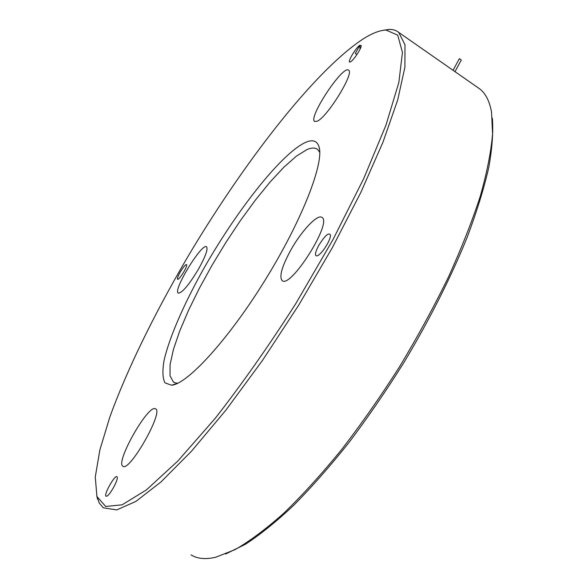 <?xml version="1.0" encoding="UTF-8"?>
<svg xmlns="http://www.w3.org/2000/svg" width="588" height="588" viewBox="0 0 588 588"><rect width="100%" height="100%" fill="white"/><g stroke="black" fill="none" stroke-linecap="round" stroke-linejoin="round"><path stroke-width="0.88" d="M382.869 30.355L388.822 29.415C392.747 29.253 396.047 30.253 398.73 32.413L404.978 44.739L404.904 67.208L397.701 99.931L382.95 142.237L360.826 192.438L332.213 247.886L298.719 305.128L262.513 360.378L226.005 410.02L191.534 451.158L161.031 481.895L135.865 501.424L116.755 509.914L103.319 507.804L99.372 503.24L96.719 495.868M191.063 554.881C197.259 558.806 205.455 559.6 215.656 557.262L234.987 549.662C249.679 541.225 265.952 529.082 283.798 513.214C302.357 495.265 321.577 474.119 341.459 449.783C361.392 423.911 380.745 396.253 399.502 366.809C417.546 336.858 433.812 307.039 448.299 277.36C461.477 248.32 472.164 221.198 480.359 195.988C487.026 172.284 491.098 151.594 492.59 133.91L491.531 112.014C489.532 101.129 485.607 93.433 479.771 88.935L477.581 87.406M305.113 142.59C312.537 139.194 317.197 140.664 319.093 147.007C324.179 163.214 301.762 221.044 264.872 280.505C228.048 340.011 187.204 384.287 171.498 385.214L164.941 382.825C162.589 378.099 162.303 370.609 164.081 360.356C169.212 337.975 183.155 305.848 201.691 272.281C234.524 213.393 280.461 154.269 305.113 142.59M184.037 271.509C181.471 275.838 179.436 278.447 177.944 279.344C176.804 279.381 177.532 277.014 180.141 272.259C183.823 266.239 186.043 263.769 186.793 264.857C186.749 266.092 185.83 268.312 184.037 271.509M117.005 476.684L117.313 477.463C117.821 480.852 109.875 495.074 106.847 496.184L106.009 496.206C103.503 494.743 114.873 474.56 117.005 476.684M318.608 245.63C325.024 235.369 329.001 231.915 330.529 235.244C330.456 237.295 329.405 240.191 327.391 243.939C323.767 250.209 320.431 254.17 317.373 255.831C314.484 256.317 314.896 252.921 318.608 245.63M350.624 61.755L350.228 61.946C346.383 63.651 355.791 47.466 359.952 45.188L361.23 45.621C361.436 48.422 353.682 60.211 350.624 61.755M363.671 38.595C314.315 70.714 242.285 164.471 186.168 259.536C154.174 314.359 126.883 369.903 109.758 417.267L99.857 449.945L95.271 476.993L96.924 496.515L105.678 506.466L122.128 504.813L146.405 489.907L177.899 460.955L215.098 418.472C242.028 383.993 268.981 345.619 295.94 303.357L333.006 239.573L363.707 178.62L385.963 125.156L398.84 82.496L402.449 52.398L397.709 35.155L385.956 30.032C379.723 30.355 372.292 33.207 363.671 38.595M290.251 251.083C300.902 231.503 317.66 213.495 322.026 217.464C332.529 222.631 290.171 289.436 282.071 280.527C279.109 276.639 281.836 266.82 290.251 251.083M155.276 408.711L155.636 408.888C163.824 411.923 129.213 472.656 122.855 466.225C115.189 462.433 147.816 404.794 155.276 408.711M198.751 268.679C188.961 284.945 182.118 293.103 178.23 293.155C172.651 290.399 202.147 242.263 206.601 246.828C208.123 249.136 205.506 256.412 198.751 268.679M317.138 121.238L314.624 121.444C307.862 117.747 343.091 64.511 348.611 70.229C354.696 72.75 327.134 117.416 317.138 121.238M319.754 152.321L317.549 149.396C315.05 147.544 311.5 147.617 306.899 149.624L296.359 156.158L283.864 167.213L270.01 182.104L255.376 200.104L240.499 220.456L225.895 242.425L212.047 265.247L199.435 288.157L188.498 310.376L179.685 331.095L173.416 349.463L170.079 364.634L169.998 375.754L173.416 382.016L175.761 383.009L177.899 383.163M492.34 118.144C493.405 131.616 492.23 148.036 488.797 167.396C483.99 188.351 476.802 211.599 467.225 237.155C450.923 277.426 429.806 319.24 403.868 362.598C386.213 390.726 367.934 417.34 349.015 442.448C330.066 466.24 311.603 487.231 293.603 505.423C276.184 521.754 260.087 534.727 245.328 544.326L225.557 554.043M453.054 70.303L459.36 58.668L461.293 60.02L454.994 71.648M356.923 54.566L355.299 53.457L359.952 45.188L359.974 49.333M479.771 88.935L398.73 32.413M173.416 382.016L174.298 382.523M96.924 496.515L97.652 499.344M385.956 30.032L388.822 29.415M361.172 46.114L361.23 45.621M350.86 61.608L350.228 61.946M330.412 236.413L330.529 235.244M318.836 254.942L317.373 255.831M117.299 478.066L117.313 477.463M107.619 495.662L106.847 496.184M178.355 279.102L177.944 279.344M319.585 149.661L319.093 147.007M176.966 383.596L171.498 385.214"/></g></svg>
